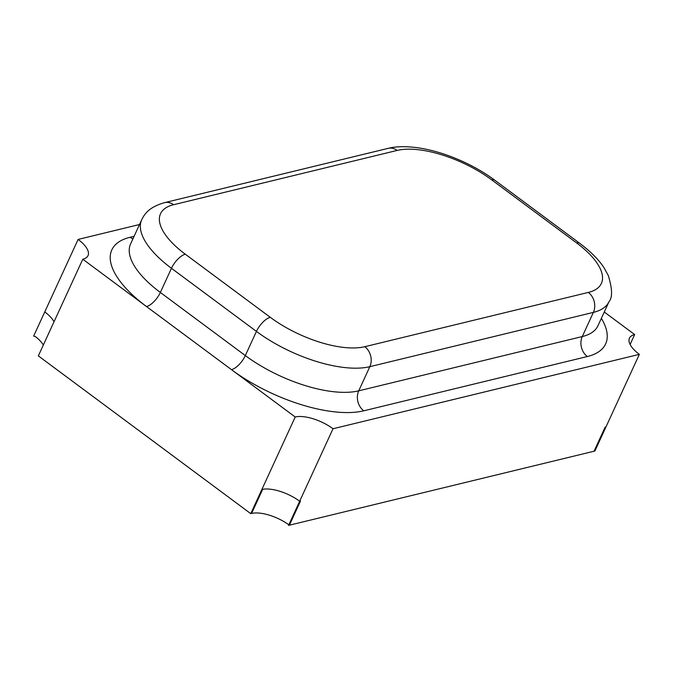 <?xml version="1.0" encoding="UTF-8"?>
<svg xmlns="http://www.w3.org/2000/svg" width="673" height="673" viewBox="0 0 673 673"><rect width="100%" height="100%" fill="white"/><g stroke="black" fill="none" stroke-linecap="round" stroke-linejoin="round"><path stroke-width="1.01" d="M43.324 345.03A29.141 11.895 -155.3 0 0 35.492 336.66L33.65 336.079L44.763 311.919A29.141 11.895 -155.3 0 1 54.008 321.803M33.65 336.079L78.11 239.428L139.521 224.513M250.76 513.65L261.873 489.481L250.76 513.65L38.336 355.882L82.787 259.223A29.141 11.895 24.7 0 0 88.02 255.622A29.141 11.895 24.7 0 0 78.11 239.428M333.017 428.751A29.141 11.895 24.7 0 0 295.211 416.991L261.873 489.481A29.141 11.895 -155.3 0 1 299.67 501.242L333.017 428.751L639.35 354.36A29.141 11.895 24.7 0 1 629.44 338.166A29.141 11.895 24.7 0 1 634.664 334.565L604.278 312.003M82.787 259.223L295.211 416.991M639.35 354.36L594.89 451.019L288.557 525.403L299.67 501.242L288.557 525.403L288.33 524.435A29.141 11.895 -155.3 0 0 251.584 513.449L251.332 512.389M630.105 344.483L634.664 334.565M262.689 489.305L251.584 513.449M300.503 501.04L289.39 525.201M594.066 451.221L605.178 427.052M601.359 318.346A101.976 41.642 -155.3 0 1 587.336 356.53L363.79 410.808A101.976 41.642 -155.3 0 1 231.487 369.662L146.521 306.551A101.976 41.642 -155.3 0 1 130.125 237.266L134.104 236.299M363.79 410.808A14.57 11.82 -103.6 0 1 358.726 390.836L369.839 366.676L593.384 312.39A87.414 35.694 24.7 0 0 609.065 301.588L597.952 325.749A87.414 35.694 -155.3 0 1 582.271 336.559L358.726 390.836A87.414 35.694 -155.3 0 1 245.325 355.571L160.351 292.461A87.414 35.694 -155.3 0 1 130.612 243.878L141.734 219.709A87.414 35.694 24.7 0 0 171.464 268.3A14.57 6.099 -53.4 0 1 185.302 254.209L270.277 317.311A72.844 29.747 24.7 0 0 364.774 346.704L588.32 292.427A72.844 29.747 24.7 0 0 576.61 242.928L491.643 179.826A72.844 29.747 24.7 0 0 397.137 150.432L173.592 204.71A72.844 29.747 24.7 0 0 185.302 254.209M146.521 306.551A14.57 6.099 -53.4 0 0 160.351 292.461L171.464 268.3L256.438 331.41A14.57 6.099 -53.4 0 1 270.277 317.311M132.934 238.839A14.57 11.82 76.4 0 1 130.125 237.266M609.065 301.588C612.623 297.441 612.354 288.734 608.274 275.476L603.95 267.644C598.751 259.669 590.684 251.559 579.739 243.315L494.773 180.213C485.3 173.197 474.717 166.997 463.007 161.613C446.864 154.277 431.385 149.608 416.562 147.597C405.053 146.192 395.581 146.445 388.144 148.354L164.599 202.64A14.57 11.82 76.4 0 1 173.592 204.71M231.487 369.662A14.57 6.099 -53.4 0 0 245.325 355.571L256.438 331.41A87.414 35.694 24.7 0 0 369.839 366.676A14.57 11.82 -103.6 0 0 364.774 346.704M388.144 148.354A14.57 11.82 76.4 0 1 397.137 150.432M494.773 180.213A14.57 6.099 126.6 0 0 491.643 179.826M588.32 292.427A14.57 11.82 -103.6 0 1 593.384 312.39L582.271 336.559A14.57 11.82 -103.6 0 0 587.336 356.53M579.739 243.315A14.57 6.099 126.6 0 0 576.61 242.928M164.599 202.64C147.841 207.452 144.148 214.99 141.734 219.709"/></g></svg>
